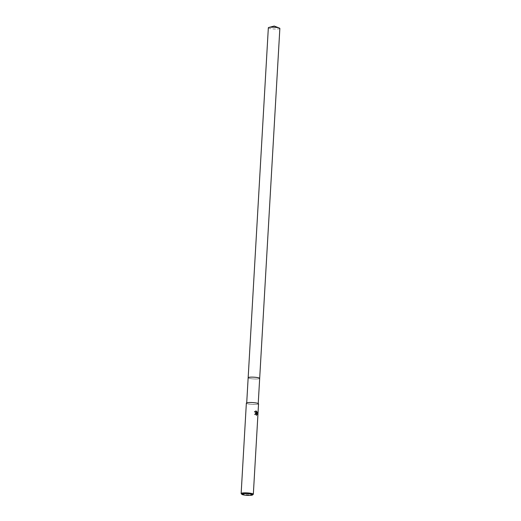 <?xml version="1.0" encoding="UTF-8"?>
<svg xmlns="http://www.w3.org/2000/svg" width="521" height="521" viewBox="0 0 521 521"><rect width="100%" height="100%" fill="white"/><g stroke="black" fill="none" stroke-linecap="round" stroke-linejoin="round"><path stroke-width="0.39" stroke-dasharray="2.6 1.95" d="M259.673 378.402A5.764 0.879 3.3 0 1 259.647 378.474A5.764 0.879 3.3 0 1 255.98 379.008A5.764 0.879 3.3 0 1 250.034 378.5A5.764 0.879 3.3 0 1 248.178 377.816A5.764 0.879 3.3 0 1 248.159 377.751A5.77 0.879 3.3 0 0 251.871 378.78A5.77 0.879 3.3 0 0 258.169 378.904A5.77 0.879 3.3 0 0 259.673 378.415A5.764 0.879 3.3 0 1 259.647 378.474A5.764 0.879 3.3 0 1 255.98 379.008A5.764 0.879 3.3 0 1 250.034 378.5A5.764 0.879 3.3 0 1 248.178 377.816L248.178 377.816M256.332 403.065A5.764 0.879 3.3 0 1 258.208 403.827A5.764 0.879 3.3 0 1 254.749 404.439A5.764 0.879 3.3 0 1 248.569 403.931A5.764 0.879 3.3 0 1 246.694 403.163A5.764 0.879 3.3 0 1 250.152 402.557A5.764 0.879 3.3 0 1 256.332 403.065M253.258 494.338A6.102 0.931 3.3 0 1 249.233 494.839A6.102 0.931 3.3 0 1 243.131 494.305A6.102 0.931 3.3 0 1 241.21 493.641M258.546 403.847A6.102 0.931 3.3 0 1 254.886 404.491A6.102 0.931 3.3 0 1 248.341 403.957A6.102 0.931 3.3 0 1 246.355 403.143M255.818 413.088L254.652 414.482A5.972 0.912 3.3 0 1 255.205 414.566L255.297 414.553M255.896 413.72L256.462 414.117L256.599 415.25M255.642 411.01L254.43 411.681L256.423 413.296M256.866 411.72L256.671 413.511M279.855 28.453A5.764 0.879 3.3 0 1 278.344 28.955A5.764 0.879 3.3 0 1 271.988 28.824A5.764 0.879 3.3 0 1 268.341 27.789"/><path stroke-width="0.78" d="M248.178 377.816A5.764 0.879 3.3 0 1 248.159 377.738A5.764 0.879 3.3 0 1 251.617 377.126A5.764 0.879 3.3 0 1 257.797 377.634A5.764 0.879 3.3 0 1 259.673 378.402A5.77 0.879 3.3 0 1 259.673 378.415L258.227 403.521M268.908 27.444A5.764 0.879 3.3 0 1 269.845 27.287A5.764 0.879 3.3 0 1 279.328 28.049L274.215 26.05L268.908 27.444A5.764 0.879 3.3 0 0 268.341 27.789L248.159 377.732A5.77 0.879 3.3 0 0 248.159 377.751A5.764 0.879 3.3 0 1 251.578 377.126A5.764 0.879 3.3 0 1 257.804 377.634A5.764 0.879 3.3 0 1 259.673 378.409A5.77 0.879 3.3 0 0 256.026 377.36A5.77 0.879 3.3 0 0 249.67 377.23A5.77 0.879 3.3 0 0 248.159 377.732L246.713 402.857M256.599 415.25L256.358 413.85L255.948 413.713L255.297 414.553A6.102 0.931 -176.7 0 0 254.749 414.469L255.863 413.081L256.521 413.283L254.528 411.668L256.378 411.128L256.762 413.498L256.879 411.57M241.842 494.331L241.21 493.641A6.102 0.931 3.3 0 1 241.145 493.491A6.102 0.931 3.3 0 1 244.805 492.846A6.102 0.931 3.3 0 1 251.35 493.387A6.102 0.931 3.3 0 1 253.336 494.195A6.102 0.931 3.3 0 1 253.258 494.338L252.548 494.95A5.425 0.827 3.3 0 1 248.973 495.399A5.425 0.827 3.3 0 1 243.548 494.924A5.425 0.827 3.3 0 1 241.842 494.331A5.425 0.827 3.3 0 1 244.662 493.634A5.425 0.827 3.3 0 1 250.855 494.103A5.425 0.827 3.3 0 1 252.548 494.95M241.145 493.491L246.355 403.143A6.102 0.931 3.3 0 1 250.015 402.505A6.102 0.931 3.3 0 1 256.56 403.039A6.102 0.931 3.3 0 1 258.546 403.847L253.336 494.195M256.651 411.316L257.27 412.684M257.198 412.3L256.964 414.69L257.198 412.3M257.179 414.358L256.423 415.341M255.205 414.54L255.896 413.72M256.325 415.354L257.081 414.371M255.818 413.088L256.521 413.283M257.179 412.697L256.56 411.323M256.762 413.498L256.286 411.134L255.642 411.01M279.328 28.049A5.764 0.879 3.3 0 1 279.855 28.453L259.673 378.396"/></g></svg>
